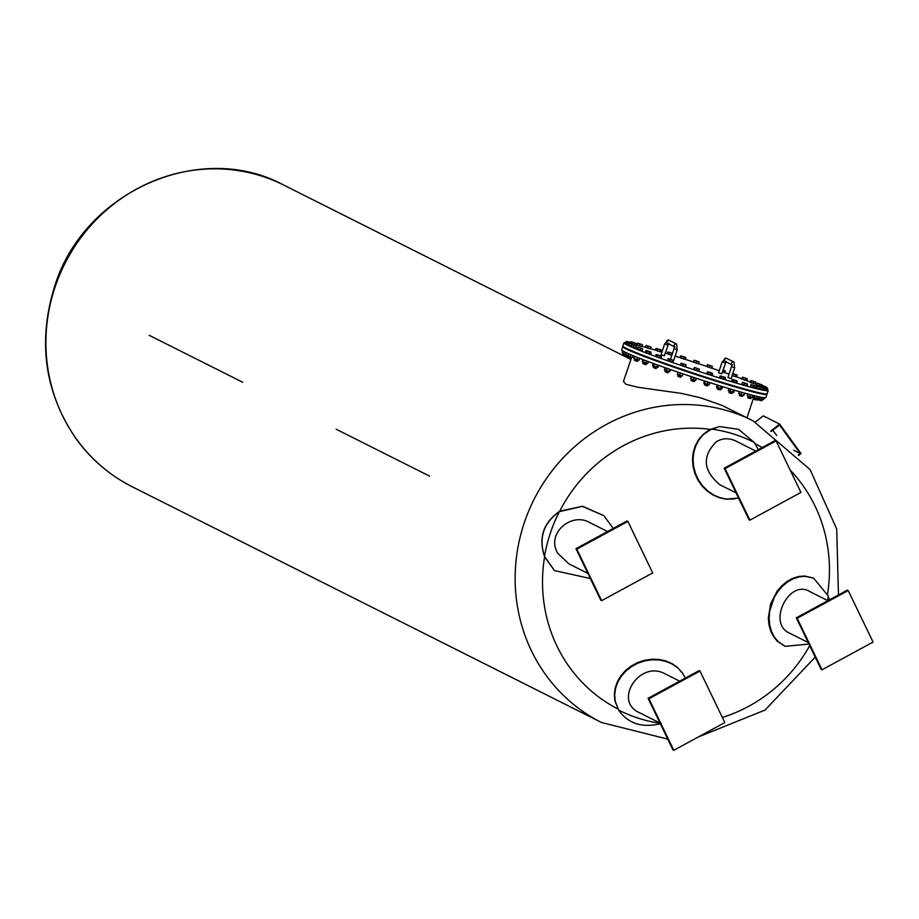 <?xml version="1.0" encoding="UTF-8"?>
<svg xmlns="http://www.w3.org/2000/svg" width="919" height="919" viewBox="0 0 919 919"><rect width="100%" height="100%" fill="white"/><g stroke="black" fill="none" stroke-linecap="round" stroke-linejoin="round"><path stroke-width="1.38" d="M729.996 378.272L727.928 377.502L731.501 366.692L734.706 367.761L731.133 378.559L729.996 378.272M726.24 361.247L721.76 373.849L718.555 372.792L722.127 361.983L726.182 358.157L733.982 362.04A1.689 1.608 -63.3 0 0 731.88 364.556M767.17 389.461A75.967 3.607 -161.7 0 1 768.215 390.518A75.967 3.607 -161.7 0 1 694.959 370.093A75.967 3.607 -161.7 0 1 623.978 342.81A75.967 3.607 -161.7 0 1 625.448 342.592M635.994 344.728A75.967 3.607 -161.7 0 1 637.016 344.993M642.002 346.302A75.967 3.607 -161.7 0 1 645.287 347.198M650.526 348.68A75.967 3.607 -161.7 0 1 655.442 350.105M660.956 351.747A75.967 3.607 -161.7 0 1 661.967 352.046M665.195 353.034A75.967 3.607 -161.7 0 1 667.286 353.666M675.109 356.101A75.967 3.607 -161.7 0 1 680.14 357.686M685.448 359.386A75.967 3.607 -161.7 0 1 693.523 362.017M698.566 363.671A75.967 3.607 -161.7 0 1 706.803 366.428M711.731 368.105A75.967 3.607 -161.7 0 1 719.244 370.69M724.563 372.563A75.967 3.607 -161.7 0 1 729.031 374.148M736.441 376.813A75.967 3.607 -161.7 0 1 741.541 378.697M746.94 380.73A75.967 3.607 -161.7 0 1 750.191 381.994M755.326 384.027A75.967 3.607 -161.7 0 1 756.751 384.613M670.525 359.203L674.018 348.657L677.223 349.725L673.65 360.524L668.435 358.628L669.078 358.938L668.056 358.778L667.516 360.409L669.423 361.144L669.962 359.513L669.078 358.938L673.133 360.225L669.962 359.513M668.756 343.201L664.276 355.814L661.071 354.757L664.644 343.947L668.699 340.122L676.499 344.005A1.689 1.608 -63.3 0 0 674.408 346.52M697.59 363.476L694.282 362.385M710.95 367.956L707.641 366.865M723.862 372.425L722.334 372.115M735.568 376.618L732.098 375.618M732.144 375.48L733.109 374.022L732.443 373.505M745.814 380.432L742.391 379.317M754.292 383.774L750.938 382.672M760.415 386.589L757.359 385.406M764.619 389.874L761.931 389.174M760.725 389.265L756.934 388.059M754.476 387.829L750.834 386.646M746.113 385.612L742.632 384.464M736.981 380.948L735.889 382.706L733.155 381.822L733.684 380.202L732.88 379.639L737.13 380.948L736.866 382.89L732.477 381.557M724.011 379.11L720.634 377.985M711.18 375.078L707.722 373.941M697.889 370.759L694.569 369.668M684.655 366.336L681.358 365.234M671.996 361.96L668.584 360.822M660.118 357.709L656.729 356.583M649.687 353.815L646.264 352.689M641.278 350.507L637.82 349.358M635.201 347.899L631.606 346.681M630.974 345.969L627.734 344.728M634.742 344.97L632.536 344.441M641.025 346.429L637.729 345.337M649.561 348.703L646.241 347.589M661.037 349.944L659.187 349.404L661.462 350.242L660.646 349.679L661.462 350.242L660.922 351.874L656.534 350.541M671.789 355.389L668.216 354.068M671.594 355.182L667.171 353.62L667.711 351.988L672.444 353.401M684.299 359.168L680.841 358.042M699.072 362.132L698.532 363.752L696.28 363.097L693.466 361.96L694.006 360.34L699.014 361.799L694.006 360.34M699.014 361.799L694.224 360.248M696.28 363.097L696.82 361.466M693.696 362.27L694.293 360.581M712.363 366.463L711.823 368.082L709.031 367.37L706.768 366.543L707.515 364.671L712.294 366.267L707.308 364.912M711.501 368.22L712.099 366.52M712.328 366.279L707.573 364.854M709.031 367.37L709.571 365.739M725.321 370.966L724.781 372.597L722.38 371.954M724.999 370.69L723.069 369.886M723.988 372.471L724.528 370.839M732.811 373.47L737.187 375.239L736.521 374.722L737.187 375.239L736.647 376.859L732.569 375.653M736.601 374.872L734.568 374.263L736.601 374.872M735.349 376.56L735.889 374.941M732.765 373.631L734.568 374.263L733.109 374.022M742.966 377.272L747.227 378.754L746.952 380.742L741.472 378.881L742.437 377.169L746.688 378.662L742.575 377.272M745.206 380.271L745.734 378.651M742.46 379.34L743 377.72M750.949 380.558L755.694 382.074L754.844 381.913L755.855 382.442L755.315 384.062L750.111 382.247L750.949 380.558L754.844 381.913L750.651 380.615M753.166 383.453L753.706 381.822M750.57 382.545L751.11 380.914M760.461 386.439L756.59 385.13L757.233 383.223L760.783 384.51L757.13 383.499M761.931 385.095L760.783 384.51L761.851 385.337M758.945 385.98L759.485 384.349M757.233 383.223L762.046 384.82M765.504 386.968L761.908 385.532L765.435 387.186M761.908 385.532L760.817 385.36L761.908 385.532M760.323 386.876L761.208 385.176L766.032 386.865M766.009 387.381L765.941 386.761M766.262 388.496L765.125 387.324L767.572 388.232L767.032 389.863L765.941 389.633M765.125 387.324L762.931 386.554L765.125 387.324M767.078 387.898L766.435 387.99M762.931 386.554L762.046 386.439L762.931 386.554M761.943 386.761L766.837 387.692M764.149 389.759L764.688 388.128L763.367 387.45L765.791 388.071L765.757 390.173L761.977 389.036M763.367 387.45L761.414 386.738L763.367 387.45M760.668 386.991L764.688 388.128M759.783 389.001L760.323 387.37L759.06 386.704L762.15 387.588L761.805 389.564L759.783 389.001L756.486 387.726L757.026 386.106L759.06 386.704L757.026 386.106M757.118 388.082L757.658 386.451M757.417 386.06L760.323 387.37M752.971 387.381L753.511 385.75L752.351 385.095L755.889 386.141L755.326 388.082L750.524 386.497L751.087 384.567L752.351 385.095L750.961 384.693M750.524 386.497L751.064 384.877M755.866 386.451L753.511 385.75M755.889 386.141L751.064 384.567M747.561 384.142L747.021 385.762L743.976 384.958L741.828 384.153L742.368 382.522L743.517 382.718L742.632 382.315M744.516 383.326L745.883 383.522L744.516 383.326L743.976 384.958M747.492 383.958L742.667 382.315M746.573 385.762L747.113 384.131M733.155 381.822L731.386 381.132L732.34 379.363L736.59 380.696M736.429 381.075L733.684 380.202M725.137 379.375L719.588 377.537L720.117 375.917L725.367 377.399L725.137 379.375M721.438 376.48L722.897 376.721L721.438 376.48L720.898 378.1M725.011 377.364L722.897 376.721L725.011 377.364M723.678 379.019L724.206 377.399M708.434 371.942L712.593 373.39L712.294 375.377L706.883 373.528L707.423 371.896L709.652 372.563L707.894 371.885M707.699 373.93L708.227 372.31M711.949 373.275L709.652 372.563L711.949 373.275M710.398 374.86L710.938 373.229M699.37 369.404L698.314 368.864L699.313 369.082L698.831 371.035L696.579 370.38L693.765 369.243L694.304 367.623M694.58 367.853L695.924 368.094L694.58 367.853L694.052 369.484M699.313 369.082L694.511 367.52M698.314 368.864L695.924 368.094L698.314 368.864M696.579 370.38L697.119 368.749M686.068 364.832L685.528 366.463L682.737 365.751L680.485 364.912L681.289 363.235M686.011 364.625L681.013 363.292M685.264 366.52L685.804 364.889M684.609 364.292L682.22 363.487L684.609 364.292M682.737 365.751L683.276 364.119M673.133 360.225L672.926 362.12L669.423 361.144M672.122 362.006L672.662 360.374M661.198 357.951L655.649 356.135L656.189 354.504L661.439 355.986L661.198 357.951M661.163 355.963L659.118 355.354L661.163 355.963M659.899 357.652L660.439 356.032M659.118 355.354L656.993 354.596L659.118 355.354M657.119 356.744L657.659 355.113M649.067 353.654L649.607 352.023L650.939 352.046L650.824 354.114L649.067 353.654L645.345 352.264L645.885 350.633L651.1 352.126L646.838 350.656M649.607 352.023L646.448 350.656M646.333 352.724L646.873 351.092M637.832 347.244L642.576 348.76L641.726 348.6L642.726 349.128L642.197 350.748L636.993 348.933L637.533 347.313M640.049 350.139L640.589 348.508M637.453 349.231L637.993 347.6M636.258 346.245L635.626 347.991L630.825 346.406L631.479 344.499L636.281 346.095L631.479 344.499M636.281 346.084L631.364 344.774M635.626 347.991L636.166 346.371M633.191 347.256L633.719 345.624M631.02 345.831L626.712 344.338L627.252 342.718L632.318 344.143M628.745 345.107L629.285 343.488M626.896 343.798L625.265 343.143L626.241 341.397L630.825 342.971M630.583 342.764L631.215 343.637M626.884 343.786L627.424 342.167M632.283 344.062L632.1 342.58L626.965 341.546M631.422 341.765L636.35 343.649L635.408 343.143L636.35 343.649L635.81 345.268L632.49 344.257M633.788 344.705L634.328 343.074M642.438 344.74L641.876 346.681L636.97 344.924L637.637 343.166L642.438 344.74L637.51 343.292M642.415 345.05L637.648 343.155M639.521 345.981L640.061 344.349M637.074 345.096L637.614 343.476M651.008 347.221L650.468 348.841L645.276 347.233L646.091 345.395L650.939 347.037M650.032 348.841L650.56 347.221M647.436 348.037L647.964 346.417M660.485 350.059L659.945 351.69L657.211 350.805L655.442 350.116L655.982 348.485L660.646 349.679M657.211 350.805L657.751 349.186M672.49 353.264L667.711 351.988L672.593 353.436M671.261 355.102L671.8 353.47M668.481 354.183L669.021 352.551M681.565 356.044L685.62 357.422L685.425 359.467L680.014 357.617L680.554 355.998L681.565 356.044L680.933 355.906L685.953 357.847L681.025 355.986M683.529 358.95L684.069 357.33M680.818 358.031L681.358 356.4M768.215 390.518L767.158 393.711A75.967 3.607 -161.7 0 1 693.902 373.286A75.967 3.607 -161.7 0 1 622.921 346.015L623.978 342.81M763.321 393.619L761.771 393.321M759.542 392.838L756.234 392.08M753.293 391.322L750.019 390.46M744.849 389.047L741.599 388.128M734.557 386.083L731.317 385.118M722.793 382.522L719.566 381.523M710.019 378.525L706.803 377.491M696.728 374.217L693.523 373.16M683.426 369.783L680.232 368.703M670.629 365.394L667.447 364.269M658.831 361.201L655.661 360.053M648.469 357.399L645.31 356.216M639.946 354.137L636.81 352.896M633.582 351.575L630.468 350.254M628.412 349.335L626.505 348.439M754.958 391.747A69.637 3.308 -161.7 0 1 753.27 391.368M749.984 390.575A69.637 3.308 -161.7 0 1 744.792 389.219M741.53 388.335A69.637 3.308 -161.7 0 1 734.476 386.325M731.225 385.371A69.637 3.308 -161.7 0 1 722.702 382.809M719.474 381.822A69.637 3.308 -161.7 0 1 709.916 378.835M706.7 377.801A69.637 3.308 -161.7 0 1 696.625 374.538M693.42 373.482A69.637 3.308 -161.7 0 1 683.322 370.093M680.129 369.013A69.637 3.308 -161.7 0 1 670.537 365.682M667.355 364.567A69.637 3.308 -161.7 0 1 658.739 361.477M655.569 360.305A69.637 3.308 -161.7 0 1 648.4 357.617M645.241 356.411A69.637 3.308 -161.7 0 1 639.9 354.274M636.775 352.976A69.637 3.308 -161.7 0 1 633.892 351.701M766.779 393.918A75.967 3.607 -161.7 0 1 766.963 394.308A75.967 3.607 -161.7 0 1 693.707 373.895A75.967 3.607 -161.7 0 1 622.714 346.612A75.967 3.607 -161.7 0 1 623.093 346.406M622.714 346.612L621.658 349.817A75.967 3.607 18.3 0 0 692.65 377.089A75.967 3.607 18.3 0 0 765.906 397.513L766.963 394.308M763.907 399.305L762.77 399.064L763.907 399.305L764.436 397.732M762.517 399.639L762.265 400.42L761.173 400.133M761.093 400.362L762.265 400.42M758.255 398.283L762.632 399.616L763.287 397.651M761.024 399.202L761.633 397.341M761.805 399.639L758.761 398.777M761.346 399.616L760.978 400.695L757.945 399.133M757.784 399.639L760.978 400.695M754.579 395.767L753.994 397.525L753.362 397.18L758.68 399.018L759.324 397.054M756.659 398.444L757.302 396.48M758.68 399.018L758.049 398.662L758.68 399.018M757.876 399.007L753.523 397.502M753.362 397.18L753.89 395.595M757.497 399.018L757.141 400.098L753.994 399.041M754.154 399.363L757.13 400.098M748.02 394.067L747.4 395.951L752.201 397.525L752.856 395.561L752.179 395.159M751.064 394.871L750.191 394.642M749.847 396.824L750.501 394.86M751.455 397.502L747.986 396.342M747.296 395.767L747.882 394.021M751.225 397.571L750.869 398.651L747.848 397.617M747.986 397.938L750.869 398.651M739.358 391.643L738.704 393.596L743.448 395.204L744.551 393.252L743.138 392.723M744.551 393.252L743.896 395.216M742.403 392.516L741.128 392.149M740.852 394.4L741.507 392.436M743.632 395.423L739.347 394.044M742.77 395.331L742.414 396.411L739.577 395.411M739.68 395.733L742.414 396.411M729.02 388.611L728.262 390.575L732.765 392.149L733.741 392.333L734.384 390.368L732.064 389.518M734.384 390.368L733.408 390.184L734.384 390.368M728.905 388.611L729.881 388.794M731.995 389.495L730.318 388.99M733.741 392.333L732.765 392.149L733.408 390.184M730.031 391.276L730.674 389.311M733.419 392.447L728.916 391.069M732.466 392.379L732.11 393.458L729.491 392.528M729.571 392.838L732.11 393.458M721.346 386.302L717.234 384.992M722.656 386.865L721.197 386.508L720.553 388.473L722.012 388.829L722.437 386.612M717.268 385.004L716.464 386.991L717.13 387.519M716.464 386.991L720.553 388.473M717.773 387.554L718.428 385.589M721.174 388.852L722.012 388.829M721.346 388.967L716.912 387.496M720.703 388.829L720.347 389.909L717.142 388.852L717.498 387.772M718.026 389.346L720.347 389.909M707.274 384.303L709.169 384.82L709.813 382.855L704.402 381.006L705.218 381.419L704.574 383.384L707.274 384.303L707.929 382.338M709.169 384.82L708.354 384.418L709.169 384.82M708.354 384.82L703.943 383.269M703.759 382.97L704.574 383.384L703.759 382.97L704.402 381.006M707.94 384.82L707.573 385.911L704.368 384.843L704.735 383.763M705.493 385.417L707.573 385.911M693.454 379.823L695.706 380.477L696.361 378.513L691.295 376.733L690.927 378.927L693.454 379.823L694.109 377.858M694.936 380.455L691.479 379.294M690.64 378.697L691.295 376.733M694.649 380.512L694.293 381.592L691.088 380.535L691.444 379.444M692.466 381.19L694.293 381.592M679.612 375.193L682.415 375.905L683.058 373.941L678.268 372.344L677.36 374.366L679.612 375.193L680.267 373.229M683.058 373.941L682.415 375.905M681.45 375.928L677.981 374.791M679.555 376.572L677.797 376.078L678.153 374.998M679.44 376.824L677.958 376.411L680.669 377.307L681.358 376.055M668.4 368.852L665.046 367.887L664.391 369.852L666.298 370.587L669.802 371.575L670.445 369.61L668.561 368.91M670.445 369.61L669.652 369.484L668.998 371.448L669.802 371.575M665.046 367.887L665.838 368.014L665.046 367.887M666.298 370.587L666.941 368.622M669.469 371.713L665.046 370.334M667.068 372.252L665 371.655L665.367 370.575M665.011 371.655L667.883 372.884L668.572 371.632M657.855 367.462L652.524 365.578L658.073 367.405L658.728 365.44L656.534 364.636M655.925 364.418L654.477 363.924M653.995 366.187L654.65 364.223M652.524 365.578L653.179 363.614M657.43 365.142L656.775 367.106L658.073 367.405M655.569 368.14L653.214 367.439L653.57 366.359M653.214 367.439L655.373 368.358M646.919 361.098L645.908 360.719M644.943 360.351L642.875 359.743L643.851 360.202L642.875 359.743L642.22 361.707L643.208 362.166L643.851 360.202M642.22 361.707L647.7 363.568L646.723 363.097L647.7 363.568L648.343 361.627M646.884 363.568L642.404 361.971M645.942 363.097L646.597 361.133M645.494 364.383L642.875 363.579L643.231 362.5M642.875 363.579L645.253 364.579M637.832 357.606L637.154 357.342M635.833 356.813L634.512 356.411L634.328 358.674L639.073 360.202L639.681 358.33M633.869 358.376L634.512 356.411M638.28 360.179L633.984 358.709M636.924 359.582L637.579 357.617M637.212 361.121L634.374 360.237L634.73 359.157M634.374 360.237L636.947 361.305M628.918 353.93L627.7 355.848L632.513 357.445L633.122 355.71M631.79 357.411L628.309 356.262M633.088 355.699L632.594 357.319M630.066 356.698L630.71 354.734M631.066 358.479L628.056 357.537L628.412 356.446M628.056 357.537L630.779 358.663M628.274 355.389L623.587 353.792L624.208 353.849L623.587 353.792L624.242 351.828M627.792 355.561L624.231 354.252M625.621 354.562L626.23 352.712M627.286 356.583L624.15 355.573L624.506 354.481M624.15 355.573L626.976 356.744M623.668 353.528L622.14 352.586L622.714 350.863M622.14 352.586L623.771 353.241L624.254 351.747M624.334 355.01L622.818 354.435L623.174 353.344M622.818 354.435L624.254 355.251M284.362 185.385A168.809 160.457 116.7 0 0 283.856 185.133A168.809 160.457 116.7 0 0 54.795 287.877A168.809 160.457 116.7 0 0 132.313 486.817L601.543 722.518A168.809 160.457 -63.3 0 1 533.928 499.649A168.809 160.457 -63.3 0 1 753.086 420.833L721.966 405.371L700.335 397.743L681.68 393.435L637.752 387.244L625.782 384.222L623.461 381.351L631.617 357.502M429.564 476.134L336.124 429.196L429.564 476.134M770.673 431.16L779.634 424.084L763.241 415.847L755.407 422.016M772.868 430.195L776.693 435.457M798.278 455.031L800.208 453.504L779.507 424.969L771.202 431.516M793.683 450.23L800.208 453.504M779.634 424.084L801.058 453.607L798.68 455.479M242.696 382.258L149.257 335.332L242.696 382.258M829.191 599.958L828.375 596.121L813.66 578.177L805.412 576.339L799.392 576.81L793.373 578.706L787.732 581.819L782.597 586.035L777.956 591.399L774.154 597.591L769.697 611.043L769.111 618.154L769.708 625.035L771.397 631.215L774.166 636.764L778.002 641.508L785.217 646.333L808.938 644.058M808.203 642.519L789.858 633.306C766.595 623.702 789.249 578.488 809.857 591.606L827.893 600.67M784.826 646.172L777.221 641.175L773.396 636.442L770.627 630.894L768.939 624.702L768.341 617.832L770.639 603.829L777.221 591.032L781.885 585.656L787.032 581.44L792.66 578.35L798.657 576.477L804.653 576.006L813.269 578.017M797.175 618.269L848.214 590.549L873.05 642.071L822.011 669.79L797.175 618.269L796.302 617.821L821.126 669.342L822.011 669.79M848.214 590.549L847.341 590.113L796.302 617.821M758.313 449.655L754.327 442.487L738.577 429.357L719.531 426.565L711.501 429.047L703.598 434.411L699.164 439.569L695.844 445.646L693.822 452.182L693.064 459.121L693.604 466.404L695.499 473.561L698.566 480.109L702.667 485.933L707.837 491.045L713.799 495.042L720.105 497.719L726.676 499.086L738.589 498.087M736.085 492.883L719.749 484.681C703.092 470.608 701.921 456.306 716.269 441.786C722.38 438.053 728.847 437.777 735.648 440.936L755.763 451.034M734.775 498.914L726.113 499.178L719.531 497.811L713.213 495.123L707.239 491.102L702.047 485.967L697.946 480.12L694.913 473.584L693.029 466.45L692.489 459.19L693.248 452.274L695.269 445.738L698.578 439.661L703.012 434.503L708.25 430.563L719.232 426.611M749.893 520.154L725.057 468.633L776.096 440.913L800.931 492.435L749.893 520.154L749.008 519.717L724.183 468.196L775.222 440.477L776.096 440.913M725.057 468.633L724.183 468.196M613.26 528.425L603.932 515.731L582.313 506.358L559.315 511.688C543.497 522.934 538.568 537.845 544.519 556.409L554.49 570.584L590.343 578.545M587.85 573.376L568.758 563.784L557.787 553.284C545.622 533.594 571.687 511.355 590.251 522.854L607.539 531.527M554.41 570.527L544.68 557.04C538.178 537.822 543.244 522.52 559.866 511.125L582.577 506.254L603.852 515.651M652.697 572.928L601.658 600.647L576.833 549.125L627.872 521.406L652.697 572.928M627.872 521.406L626.988 520.97L575.949 548.689L600.785 600.21L601.658 600.647M576.833 549.125L575.949 548.689M648.952 698.762L699.991 671.042L699.106 670.606L648.067 698.314L672.903 749.847L673.788 750.283L648.952 698.762L648.067 698.314M699.991 671.042L724.827 722.564L673.788 750.283M618.969 710.697L614.914 700.898L614.329 694.408L615.202 687.837L617.396 681.622L620.853 675.81L625.586 670.445L631.342 665.942L637.694 662.553L644.46 660.313L651.686 659.222L658.9 659.428L665.609 660.864L671.789 663.484L677.337 667.286L683.231 674.132M685.39 678.05L682.151 672.582L677.659 667.814L672.134 664.023L665.965 661.427L659.245 659.98L652.042 659.773L644.816 660.864L638.05 663.116L631.698 666.493L625.942 671.008L621.21 676.361L617.763 682.185L615.558 688.4L614.685 694.982L615.282 701.473L618.774 710.41M660.106 723.299A150.015 142.594 116.7 0 1 618.567 710.042C628.217 723.816 642.484 728.296 661.393 723.483M659.968 723.012L638.785 712.374C613.41 700.554 639.613 660.462 664.391 673.501L679.658 681.163M731.892 364.774L724.965 361.293A1.689 1.608 -63.3 0 1 726.251 358.192A1.689 1.608 -63.3 0 1 726.481 358.284M725.332 363.051L722.127 361.983M674.408 346.739L667.481 343.258A1.689 1.608 -63.3 0 1 668.768 340.145A1.689 1.608 -63.3 0 1 668.998 340.237M667.849 345.016L664.644 343.947M809.708 645.655A149.349 141.951 -63.3 0 1 722.357 717.44M617.913 708.963A149.349 141.951 -63.3 0 1 544.599 556.845M559.682 511.24A149.349 141.951 -63.3 0 1 710.387 429.403M755.108 443.647A149.349 141.951 -63.3 0 1 762.115 447.587M790.133 470.034A149.349 141.951 -63.3 0 1 827.605 593.731M630.721 359.363L283.856 185.133C199.894 139.47 82.595 192.163 54.29 287.521C37.576 342.431 44.847 392.85 76.105 438.788C91.05 459.397 109.786 475.41 132.313 486.817A168.809 160.457 116.7 0 0 132.83 487.081M827.559 600.509A150.015 142.594 116.7 0 0 828.375 596.121M754.327 442.487A150.015 142.594 116.7 0 0 711.501 429.047M559.315 511.688A150.015 142.594 116.7 0 0 544.519 556.409M734.706 367.761L733.982 362.04M731.501 366.692L731.869 364.429L732.466 365.061M677.223 349.725L676.499 344.005M674.018 348.657L674.385 346.383L674.983 347.026M761.977 399.754L762.632 399.616M754.292 397.961L754.097 399.374M748.02 396.514L747.825 397.927M739.565 394.262L739.381 395.675M729.261 391.322L729.077 392.723M656.775 367.416L656.086 368.668M646.436 363.556L646.08 364.636M637.935 360.214L637.258 361.466M627.711 355.55L627.034 356.79M753.637 397.628L746.986 417.766M601.543 722.518L667.734 739.117M698.187 737.027L765.056 710.054L815.222 657.096M753.086 420.833L810.099 469.586L836.715 529.034L838.45 594.938M813.66 578.177L812.878 577.844M785.217 646.333L784.435 646M719.531 426.565L718.922 426.657"/></g></svg>
